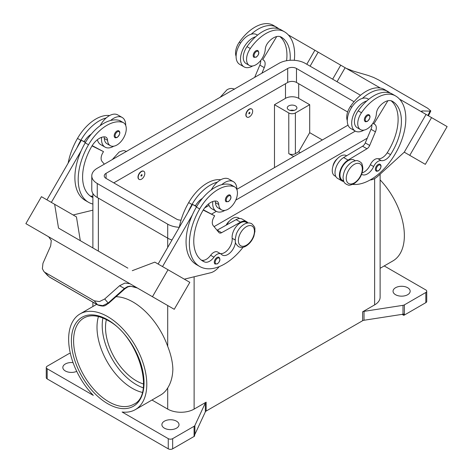 <?xml version="1.0" encoding="UTF-8"?>
<svg xmlns="http://www.w3.org/2000/svg" width="473" height="473" viewBox="0 0 473 473"><rect width="100%" height="100%" fill="white"/><g stroke="black" fill="none" stroke-linecap="round" stroke-linejoin="round"><path stroke-width="0.71" d="M290.12 60.296A43.587 25.164 120 0 0 281.216 37.101L281.216 37.101A15.568 8.987 120 0 0 268.055 42.6A7.781 4.494 120 0 0 265.252 49.316A13.232 7.639 -60 0 1 261.528 59.362A13.232 7.639 -60 0 1 249.301 65.41A13.232 7.639 -60 0 1 250.312 48.542A36.823 21.261 -60 0 1 284.326 31.709A49.813 28.758 -60 0 1 294.307 60.308M249.377 109.275A4.671 2.696 -60 0 1 251.713 109.044A4.671 2.696 -60 0 1 252.428 112.787A4.671 2.696 -60 0 1 249.377 116.902A4.671 2.696 -60 0 1 247.042 117.133A4.671 2.696 -60 0 1 246.327 113.39A4.671 2.696 -60 0 1 249.377 109.275M246.936 117.062A4.671 2.696 -60 0 1 246.823 117.002A4.671 2.696 -60 0 1 246.108 113.266A4.671 2.696 -60 0 1 249.159 109.151A4.671 2.696 -60 0 1 251.494 108.914A4.671 2.696 -60 0 1 251.601 108.985M249.377 113.721A0.78 0.449 -60 0 1 248.828 113.408A0.78 0.449 -60 0 1 249.377 112.45A0.78 0.449 -60 0 1 249.927 112.769A0.78 0.449 -60 0 1 249.377 113.721M361.62 174.277A10.897 6.291 120 0 0 361.934 174.472A10.897 6.291 120 0 0 373.658 166.567A7.781 4.494 -60 0 1 381.232 160.613A10.897 6.291 120 0 0 390.532 154.659A43.587 25.164 120 0 0 392.389 101.287A15.568 8.987 120 0 0 379.228 106.78A7.781 4.494 120 0 0 376.425 113.502A13.232 7.639 -60 0 1 372.7 123.548A13.232 7.639 -60 0 1 360.479 129.596L357.174 127.692A13.232 7.639 -60 0 1 358.179 110.824A36.823 21.261 -60 0 1 366.806 100.944A17.123 9.886 120 0 0 351.681 123.217A17.123 9.886 120 0 0 355.229 131.056L350.824 128.514A17.123 9.886 -60 0 1 347.277 120.674A17.123 9.886 -60 0 1 362.401 98.402A36.823 21.261 -60 0 1 387.795 91.443A36.823 21.261 -60 0 1 387.795 91.449L384.496 89.539L387.795 91.443A49.813 28.758 -60 0 1 390.054 93.01M355.229 131.056A17.123 9.886 120 0 0 363.914 130.134M365.168 121.514A3.89 2.247 -60 0 1 364.571 118.398A3.89 2.247 -60 0 1 367.113 114.969A3.89 2.247 -60 0 1 369.058 114.773C370.731 116.198 370.188 118.392 367.42 121.354C366.007 121.809 365.257 121.863 365.168 121.514M92.885 197.543A43.587 25.164 -60 0 1 91.62 196.892A43.587 25.164 -60 0 1 91.62 146.565A15.568 8.987 -60 0 1 104.781 136.863A7.781 4.494 -60 0 1 105.982 137.217A7.781 4.494 -60 0 1 107.584 140.345A13.232 7.639 120 0 0 110.298 145.666A13.232 7.639 120 0 0 111.309 146.092A13.232 7.639 120 0 0 123.985 137.2A13.232 7.639 120 0 0 123.53 122.749L120.231 120.84A13.232 7.639 120 0 0 119.22 120.414A36.823 21.261 120 0 0 110.599 120.497A36.823 21.261 120 0 0 85.205 142.858A49.813 28.758 120 0 0 81.208 150.68L51.35 202.397M123.53 122.749A13.232 7.639 120 0 0 122.525 122.318A36.823 21.261 120 0 0 88.504 144.768A49.813 28.758 120 0 0 88.504 202.284A49.813 28.758 120 0 0 92.885 204.052M141.51 179.178A4.671 2.696 120 0 0 144.561 175.063A4.671 2.696 120 0 0 143.845 171.321A4.671 2.696 120 0 0 141.51 171.551A4.671 2.696 120 0 0 138.459 175.666A4.671 2.696 120 0 0 139.174 179.409A4.671 2.696 120 0 0 141.51 179.178M139.068 179.344A4.671 2.696 -60 0 1 138.95 179.285A4.671 2.696 -60 0 1 138.234 175.542A4.671 2.696 -60 0 1 141.285 171.427A4.671 2.696 -60 0 1 143.621 171.196A4.671 2.696 -60 0 1 143.727 171.261M141.51 174.732A0.78 0.449 120 0 0 140.96 175.684A0.78 0.449 120 0 0 141.51 176.003A0.78 0.449 120 0 0 142.06 175.051A0.78 0.449 120 0 0 141.51 174.732M235.453 242.259A10.897 6.291 -60 0 1 230.321 252.576A10.897 6.291 -60 0 1 222.351 255.059A10.897 6.291 -60 0 1 221.524 254.403A7.781 4.494 120 0 0 220.926 253.936A7.781 4.494 120 0 0 213.95 257.194A10.897 6.291 -60 0 1 204.649 261.983A43.587 25.164 -60 0 1 202.793 261.078A43.587 25.164 -60 0 1 202.793 210.751A15.568 8.987 -60 0 1 215.954 201.049A7.781 4.494 -60 0 1 217.154 201.403A7.781 4.494 -60 0 1 218.757 204.531A13.232 7.639 120 0 0 221.47 209.852A13.232 7.639 120 0 0 222.481 210.278A13.232 7.639 120 0 0 235.158 201.386A13.232 7.639 120 0 0 234.703 186.93L231.403 185.026A13.232 7.639 120 0 0 230.392 184.6A36.823 21.261 120 0 0 221.772 184.677A17.123 9.886 -60 0 1 233.349 181.65L228.95 179.107A17.123 9.886 120 0 0 217.367 182.14A36.823 21.261 120 0 0 191.973 204.502A49.813 28.758 120 0 0 187.976 212.324L192.546 204.413L196.561 206.731M211.336 189.868A17.123 9.886 -60 0 1 217.367 182.14M224.912 210.384A17.123 9.886 -60 0 1 216.226 211.307A17.123 9.886 -60 0 1 212.679 203.467A17.123 9.886 -60 0 1 212.791 201.516M233.349 181.65A17.123 9.886 -60 0 1 236.896 189.49A17.123 9.886 -60 0 1 236.896 189.661M228.11 195.219A3.89 2.247 120 0 0 225.568 198.648A3.89 2.247 120 0 0 226.165 201.764L228.424 201.604C231.126 199.281 231.669 197.087 230.055 195.024A3.89 2.247 120 0 0 228.11 195.219M294.064 110.422A4.825 2.785 0 0 0 290.109 110.422M288.672 109.848A4.825 2.785 180 0 1 287.259 107.879A4.825 2.785 180 0 1 290.239 105.302A4.825 2.785 180 0 1 295.501 105.905A4.825 2.785 180 0 1 296.914 107.879A4.825 2.785 180 0 1 293.934 110.451A4.825 2.785 180 0 1 288.672 109.848M226.183 225.154A7.781 4.494 -60 0 1 229.464 221.027M215.12 201.043A7.781 4.494 -60 0 1 215.452 202.627A13.232 7.639 120 0 0 218.171 207.943L221.47 209.852M215.091 264.035A3.89 2.247 -60 0 1 214.5 260.913A3.89 2.247 -60 0 1 217.042 257.483A3.89 2.247 -60 0 1 218.987 257.294C220.595 259.352 220.051 261.545 217.349 263.869L215.091 264.035M118.883 130.844A3.89 2.247 120 0 0 116.937 131.033A3.89 2.247 120 0 0 114.395 134.462A3.89 2.247 120 0 0 114.992 137.584C115.087 137.927 115.838 137.874 117.251 137.418C120.012 134.456 120.556 132.263 118.883 130.844M101.618 137.33A17.123 9.886 120 0 0 101.506 139.281A17.123 9.886 120 0 0 105.053 147.121A17.123 9.886 120 0 0 113.739 146.204M125.723 125.475A17.123 9.886 120 0 0 125.723 125.304A17.123 9.886 120 0 0 122.176 117.464A17.123 9.886 120 0 0 110.599 120.497M105.053 147.121L100.648 144.578A17.123 9.886 -60 0 1 97.414 139.706M45.266 272.543L94.233 300.816L99.413 301.603L104.716 298.971L108.477 303.43L124.771 288.92L124.423 288.518L108.128 303.033L102.807 305.641L97.592 304.813L49.298 276.93L43.818 271.384L42.369 268.67L42.954 263.313L50.664 245.936L51.285 240.532L48.624 236.772L121.638 278.922L25.873 223.64L41.441 196.673L54.649 204.301L58.522 228.104L127.864 268.144M127.935 286.851A3.116 0.662 -114.4 0 1 127.917 286.863L130.447 286.289L135.219 287.046L137.377 288.016L130.217 286.106L127.474 286.656L124.423 288.518L119.586 285.727L124.925 283.049L129.886 283.688L121.638 278.928M137.389 288.022L140.694 289.931A9.342 7.627 -60 0 0 140.694 289.931L145.666 292.799M130.01 283.753L139.251 289.092L130.01 283.753A9.342 7.627 -60 0 0 129.797 283.64M124.736 288.891L127.917 286.863A3.116 0.662 -114.4 0 1 127.474 286.656M332.903 166.425A7.781 4.494 -60 0 1 337.332 158.751M360.479 129.596A13.232 7.639 -60 0 1 361.484 112.728A36.823 21.261 -60 0 1 395.499 95.895L392.2 93.985A36.823 21.261 -60 0 0 366.806 100.944M343.623 180.982L342.387 180.266A11.677 6.74 -60 0 1 340.022 173.786A11.677 6.74 -60 0 1 345.509 162.718A11.677 6.74 -60 0 1 354.058 160.045L355.294 160.755M347.277 120.514A13.232 7.639 -60 0 1 350.475 106.372A36.823 21.261 -60 0 1 384.496 89.539L387.795 91.449M335.818 176.476L334.683 175.82A11.677 6.74 -60 0 1 332.318 169.34A11.677 6.74 -60 0 1 337.805 158.272A11.677 6.74 -60 0 1 346.354 155.599L346.638 155.759M376.195 171.025A3.89 2.247 -60 0 1 375.597 167.903A3.89 2.247 -60 0 1 378.14 164.474A3.89 2.247 -60 0 1 380.085 164.279C381.758 165.704 381.214 167.897 378.453 170.859C377.04 171.315 376.283 171.368 376.195 171.025M255.94 50.782A3.89 2.247 -60 0 1 257.886 50.593C259.494 52.651 258.95 54.844 256.248 57.168L253.995 57.334A3.89 2.247 -60 0 1 253.398 54.212A3.89 2.247 -60 0 1 255.94 50.782M252.742 65.948A17.123 9.886 -60 0 1 244.05 66.87A17.123 9.886 -60 0 1 240.509 59.03A17.123 9.886 -60 0 1 255.633 36.758A36.823 21.261 -60 0 1 281.027 29.805L284.326 31.709L281.027 29.805M244.05 66.87L239.651 64.328A17.123 9.886 120 0 1 236.104 56.488A17.123 9.886 120 0 1 251.228 34.216A17.123 9.886 -60 0 1 256.774 34.671L257.554 35.12M346.283 68.378L353.414 71.145L368.284 75.485L373.587 77.442L378.767 80.002L427.734 108.276L430.82 110.924L430.046 111.143L427.917 115.507M421.827 111.823L422.336 110.936L421.549 111.149L422.283 112.255M142.243 392.383A49.813 28.758 60 0 1 132.227 388.28A49.813 28.758 60 0 1 97 327.275A49.813 28.758 60 0 1 98.461 316.543M106.372 319.612A43.587 25.164 -120 0 0 136.336 380.824A43.587 25.164 -120 0 0 143.544 383.999M47.176 368.751A3.116 1.797 180 0 1 46.265 367.48L46.265 377.649A3.116 1.797 0 0 0 47.176 378.92L47.176 368.751L93.311 395.387A55.264 31.904 60 0 1 68.638 339.2A55.264 31.904 60 0 1 80.085 313.901A55.264 31.904 60 0 1 122.667 328.705A55.264 31.904 60 0 1 146.79 384.318A55.264 31.904 60 0 1 135.343 409.618A55.264 31.904 60 0 1 122.117 412.018L168.258 438.654L168.258 448.824A3.116 1.797 0 0 0 170.457 449.35A3.116 1.797 0 0 0 172.657 448.824L172.657 438.654A3.116 1.797 180 0 1 170.457 439.18A3.116 1.797 180 0 1 168.258 438.654M116.033 296.701A55.264 31.904 60 0 1 167.702 346.354C170.942 354.537 172.657 362.176 172.864 369.265C172.657 376.591 170.942 382.828 167.702 387.966A55.264 31.904 60 0 1 160.66 395.002L135.343 409.618M380.115 179.87A55.264 31.904 60 0 1 404.362 235.613A55.264 31.904 60 0 1 392.915 260.913L380.115 268.303M46.265 367.48A3.116 1.797 180 0 1 47.176 366.208L68.603 353.839A3.116 1.797 180 0 1 69.247 353.556A3.116 1.797 180 0 1 69.998 353.372L70.335 353.319M404.397 315.03L404.397 304.86A3.116 1.797 180 0 1 403.753 305.144A3.116 1.797 180 0 1 403.002 305.327L403.002 314.226A3.116 1.797 0 0 0 403.729 314.054L403.729 315.325A3.116 1.797 0 0 0 403.753 315.314A3.116 1.797 0 0 0 404.397 315.03L425.824 302.661A3.116 1.797 0 0 0 426.735 301.39L426.735 291.22A3.116 1.797 180 0 1 425.824 292.491L425.824 302.661M384.224 265.932L425.824 289.949A3.116 1.797 180 0 1 426.735 291.22M151.969 400.022L167.702 409.104A18.678 10.784 0 0 0 194.119 409.104L206.139 402.168A3.116 1.797 0 0 0 205.649 402.541A3.116 1.797 0 0 0 205.335 402.972L194.888 425.481A3.116 1.797 180 0 1 194.574 425.913A3.116 1.797 180 0 1 194.084 426.285L172.657 438.654M194.084 426.285L194.084 436.455A3.116 1.797 0 0 0 194.574 436.082A3.116 1.797 0 0 0 194.592 436.065L194.592 434.793A3.116 1.797 0 0 0 194.888 434.38L205.335 411.871A3.116 1.797 180 0 1 205.649 411.433A3.116 1.797 180 0 1 206.139 411.061L206.139 402.168M362.62 311.819L362.62 320.718A3.116 1.797 180 0 1 363.27 320.434A3.116 1.797 180 0 1 364.021 320.256L364.021 311.358A3.116 1.797 0 0 0 363.27 311.536A3.116 1.797 0 0 0 362.62 311.819L374.64 304.884A18.678 10.784 0 0 0 380.115 297.257L380.115 174.182M407.661 287.726A8.561 4.943 180 0 1 410.168 291.22A8.561 4.943 180 0 1 404.882 295.785A8.561 4.943 180 0 1 395.552 294.714A8.561 4.943 180 0 1 393.045 291.22A8.561 4.943 180 0 1 398.331 286.656A8.561 4.943 180 0 1 407.661 287.726M76.721 371.346A8.561 4.943 180 0 1 65.339 370.974A8.561 4.943 180 0 1 62.832 367.48A8.561 4.943 180 0 1 73.073 362.631M176.512 421.177A8.561 4.943 180 0 1 179.019 424.677A8.561 4.943 180 0 1 173.733 429.242A8.561 4.943 180 0 1 164.403 428.171A8.561 4.943 180 0 1 161.896 424.677A8.561 4.943 180 0 1 167.182 420.107A8.561 4.943 180 0 1 176.512 421.177M194.084 436.455L172.657 448.824M362.62 320.718L206.139 411.061M403.729 315.325L402.074 314.368M404.397 304.86L425.824 292.491M403.002 314.226L364.021 320.256M364.021 311.358L403.002 305.327M168.258 448.824L47.176 378.92M293.739 156.492L288.784 153.636A4.671 2.696 0 0 0 295.389 153.636L298.694 151.727L309.697 132.665L322.355 139.973M300.343 152.678L298.694 151.727M274.476 167.613L274.476 104.699L288.784 112.958A4.671 2.696 0 0 0 295.389 112.958L309.697 104.699L309.697 132.665M274.476 104.699L285.485 98.343A9.342 5.392 180 0 1 298.694 98.343L309.697 104.699M422.336 110.936L430.046 111.143M447.127 126.598L425.333 164.344L404.261 152.182L426.055 114.431L399.496 99.099L447.127 126.598M304.973 44.527L345.136 67.716L337.048 81.723L345.13 67.71L380.339 88.037M370.146 179.959L370.347 179.947A15.568 8.987 120 0 0 377.897 176.198L404.261 152.176L409.766 155.357L431.559 117.611M409.766 155.357L425.333 164.344M332.643 79.18L340.731 65.173M310.093 66.161L318.181 52.154M306.794 64.257L314.882 50.25L288.323 34.913M276.871 28.303L276.055 27.83L275.854 28.161M249.301 65.41L246.001 63.506A13.232 7.639 -60 0 1 247.007 46.638A36.823 21.261 -60 0 1 255.633 36.758M236.104 56.328A13.232 7.639 -60 0 1 239.303 42.186A36.823 21.261 -60 0 1 273.323 25.353L276.622 27.263A49.813 28.758 -60 0 1 278.881 28.823M374.687 124.322L372.884 123.282L374.687 124.322A7.781 4.494 -60 0 1 375.426 131.825L369.679 145.453A4.671 2.696 -60 0 1 366.965 148.77L348.063 160.081A12.452 7.19 120 0 0 340.057 171.066A12.452 7.19 120 0 0 341.997 180.94L337.592 178.398A12.452 7.19 -60 0 1 335.653 168.524A12.452 7.19 -60 0 1 343.658 157.539L362.56 146.228A4.671 2.696 120 0 0 365.28 142.911L371.021 129.283A7.781 4.494 120 0 0 371.867 124.677M387.026 92.347L387.227 92.016L388.043 92.489M387.89 100.737L373.906 123.873M341.997 180.94A12.452 7.19 120 0 0 343.836 181.502M362.117 172.87A10.897 6.291 120 0 0 370.359 164.663A7.781 4.494 -60 0 1 377.927 158.709A10.897 6.291 120 0 0 387.233 152.755A43.587 25.164 120 0 0 391.059 100.743M395.499 95.895L392.2 93.985L395.499 95.895A49.813 28.758 -60 0 1 398.432 147.883A49.813 28.758 -60 0 1 352.681 184.393M94.233 300.816L97.592 304.813A3.116 1.797 120 0 0 97.852 305.026A3.116 1.797 120 0 0 97.858 305.032A3.116 1.797 120 0 0 97.929 305.067M49.559 277.148L49.298 276.93A3.116 1.797 120 0 0 49.559 277.148A3.116 1.797 120 0 0 49.564 277.148L97.858 305.032C105.444 307.521 105.509 304.831 108.471 303.43L108.471 303.43M104.716 298.971L119.586 285.727M139.251 289.092L174.253 309.301L189.821 282.34L154.819 262.131L132.269 270.686M150.065 295.347L165.633 304.334L150.071 295.341M129.886 283.688L121.727 278.975M48.364 236.618L39.088 231.262L48.329 236.595A9.342 7.627 120 0 1 48.536 236.719M152.46 296.719L168.027 269.758M48.63 236.772L34.494 228.613L48.731 236.837M162.523 266.583L192.381 214.866A49.813 28.758 120 0 0 196.378 264.567L199.677 266.47A49.813 28.758 120 0 0 243.11 247.225M187.976 212.324L158.118 264.04M80.309 240.68L76.443 216.882L54.649 204.301M46.945 199.854L81.368 140.227L84.194 141.64A15.568 8.987 -60 0 1 91.254 134.166M85.382 142.55L81.368 140.227M73.149 214.979L92.885 210.172M81.208 150.68A49.813 28.758 120 0 0 85.205 200.381L88.504 202.284M103.948 136.857A7.781 4.494 -60 0 1 104.279 138.441A13.232 7.639 120 0 0 106.999 143.757L110.298 145.666M100.164 125.682A17.123 9.886 -60 0 1 106.194 117.954A17.123 9.886 -60 0 1 117.771 114.921L122.176 117.464M109.582 115.56A36.823 21.261 120 0 0 77.501 138.412A49.813 28.758 120 0 0 68.142 163.144M219.312 266.589L218.23 267.777A15.568 8.987 -60 0 1 210.68 272.744L184.322 279.165M220.926 253.936L217.627 252.026A7.781 4.494 120 0 0 210.651 255.284A10.897 6.291 -60 0 1 201.344 260.073A43.587 25.164 -60 0 1 201.202 260.014M247.426 223.037L246.191 222.322A11.677 6.74 120 0 0 236.76 225.928A11.677 6.74 120 0 0 232.154 238.268A10.897 6.291 -60 0 1 228.595 248.887A10.897 6.291 -60 0 1 220.365 253.611M203.195 210.077L214.665 215.806L213.891 217.154A7.781 4.494 120 0 0 213.152 225.515L218.893 232.503A4.671 2.696 120 0 0 219.336 232.882A4.671 2.696 120 0 0 221.612 232.686L240.515 222.174A12.452 7.19 -60 0 1 246.581 221.648A12.452 7.19 -60 0 1 247.988 222.96M203.355 209.817L214.665 215.806M196.703 206.488L195.367 205.826A15.568 8.987 -60 0 1 202.426 198.353M192.546 204.413L195.367 205.826M246.581 221.648L242.176 219.105A12.452 7.19 120 0 0 236.11 219.632L217.208 230.144A4.671 2.696 -60 0 1 217.03 230.239M221.772 184.677A36.823 21.261 120 0 0 196.378 207.044A49.813 28.758 120 0 0 192.381 214.866M239.622 218.532L238.487 217.876A11.677 6.74 120 0 0 226.656 224.894M220.755 179.746A36.823 21.261 120 0 0 188.674 202.598A49.813 28.758 120 0 0 179.314 227.33M234.703 186.93A13.232 7.639 120 0 0 233.697 186.504A36.823 21.261 120 0 0 199.677 208.954A49.813 28.758 120 0 0 199.677 266.47M367.267 138.187L214.074 226.632M171.995 240.006A18.678 10.784 180 0 1 167.702 238.156L97.261 197.483A18.678 10.784 180 0 1 91.786 189.856L91.786 175.873A18.678 10.784 180 0 1 97.261 168.246L278.881 63.394A18.678 10.784 180 0 1 305.298 63.394L360.515 95.274M347.643 111.989L296.488 82.456A6.226 3.595 0 0 0 287.685 82.456L113.768 182.868M181.053 220.14A6.226 3.595 180 0 1 176.512 219.088L106.064 178.416A6.226 3.595 180 0 1 104.243 175.873A6.226 3.595 180 0 1 106.064 173.331L287.685 68.479A6.226 3.595 180 0 1 296.488 68.479L354.052 101.713M348.045 125.138L236.896 189.312M209.048 205.388L204.685 207.907M179.32 227.294A18.678 10.784 180 0 1 167.702 224.172L97.261 183.5A18.678 10.784 180 0 1 91.786 175.873M355.318 131.11L235.767 200.126M216.321 211.36L211.638 214.056M208.587 203.887A17.123 9.886 120 0 0 211.821 208.764L216.226 211.307M106.194 117.954A36.823 21.261 120 0 0 80.8 140.315A49.813 28.758 120 0 0 76.803 148.138M92.885 196.041A10.897 6.291 -60 0 1 90.172 195.887A43.587 25.164 -60 0 1 90.03 195.834M84.194 141.64L85.524 142.308M92.182 145.631L103.492 151.62L92.022 145.891M104.314 164.172L101.979 161.328A7.781 4.494 -60 0 1 102.718 152.968L103.492 151.62M362.401 98.402A17.123 9.886 -60 0 1 367.947 98.857L368.727 99.306M251.228 34.216A36.823 21.261 -60 0 1 276.622 27.263L273.323 25.353M286.591 60.71A43.587 25.164 120 0 0 279.88 36.557M261.912 73.185L264.253 67.639A7.781 4.494 120 0 0 263.514 60.136L262.734 59.687L276.717 36.557M260.688 60.491A7.781 4.494 -60 0 1 259.848 65.097L254.675 77.365M262.734 59.687L263.514 60.136M354.277 164.373A11.364 6.563 -60 0 1 362.312 169.009A11.364 6.563 -60 0 1 354.277 182.927A11.364 6.563 -60 0 1 346.242 178.291A11.364 6.563 -60 0 1 354.277 164.373M102.913 318.004A48.258 27.86 -120 0 0 136.336 384.638A48.258 27.86 -120 0 0 143.207 387.801M367.551 121.07A3.27 1.886 -60 0 1 365.239 119.734A3.27 1.886 -60 0 1 367.551 115.731A3.27 1.886 -60 0 1 369.862 117.068A3.27 1.886 -60 0 1 367.551 121.07M119.22 120.414L122.525 122.318M228.554 195.982A3.27 1.886 120 0 0 226.242 199.984A3.27 1.886 120 0 0 228.554 201.321A3.27 1.886 120 0 0 230.865 197.318A3.27 1.886 120 0 0 228.554 195.982M246.409 226.65A11.364 6.563 120 0 0 238.368 240.568A11.364 6.563 120 0 0 246.409 245.209A11.364 6.563 120 0 0 254.444 231.291A11.364 6.563 120 0 0 246.409 226.65M218.757 204.531L215.452 202.627M217.479 258.246A3.27 1.886 120 0 0 215.168 262.255A3.27 1.886 120 0 0 217.479 263.585A3.27 1.886 120 0 0 219.791 259.582A3.27 1.886 120 0 0 217.479 258.246M117.381 137.135A3.27 1.886 120 0 0 119.693 133.132A3.27 1.886 120 0 0 117.381 131.796A3.27 1.886 120 0 0 115.069 135.798A3.27 1.886 120 0 0 117.381 137.135M361.484 112.728L358.179 110.824M351.811 107.146L350.475 106.372M378.583 170.576A3.27 1.886 -60 0 1 376.272 169.239A3.27 1.886 -60 0 1 378.583 165.237A3.27 1.886 -60 0 1 380.895 166.573A3.27 1.886 -60 0 1 378.583 170.576M256.378 51.545A3.27 1.886 -60 0 1 258.69 52.881A3.27 1.886 -60 0 1 256.378 56.884A3.27 1.886 -60 0 1 254.066 55.548A3.27 1.886 -60 0 1 256.378 51.545M73.593 340.791A49.813 28.758 60 0 1 83.91 317.986C90.367 314.368 98.414 315.213 108.039 320.528C138.512 335.996 155.422 395.067 133.723 404.261A49.813 28.758 60 0 1 108.814 401.796A49.813 28.758 60 0 1 73.593 340.791M107.714 403.706A51.368 29.657 -120 0 0 144.04 382.734A51.368 29.657 -120 0 0 107.714 319.819A51.368 29.657 -120 0 0 71.393 340.791A51.368 29.657 -120 0 0 107.714 403.706M205.335 402.972L205.335 411.871M194.888 434.38L194.888 425.481M374.64 178.575L374.64 304.884M194.119 276.776L194.119 409.104M98.36 198.116L98.36 251.104M167.702 224.172L167.702 247.438M167.702 305.523L167.702 346.354M167.702 387.966L167.702 409.104M295.389 112.958L295.389 153.636M298.694 98.343L298.694 83.727M371.021 129.283L375.426 131.825M365.28 142.911L369.679 145.453M362.56 146.228L366.965 148.77M343.658 157.539L348.063 160.081M373.658 166.567L370.359 164.663M381.232 160.613L377.927 158.709M390.532 154.659L387.233 152.755M217.208 230.144L221.612 232.686M236.11 219.632L240.515 222.174M191.973 204.502L188.674 202.598M235.182 240.018L232.154 238.268M213.95 257.194L210.651 255.284M204.649 261.983L201.344 260.073M233.697 186.504L230.392 184.6M199.677 208.954L196.378 207.044M288.784 112.958L288.784 153.636M285.485 98.343L285.485 83.727M106.064 178.416L106.064 173.331M287.685 82.456L287.685 68.479M296.488 82.456L296.488 68.479M97.261 197.483L97.261 183.5M77.501 138.412L80.8 140.315M85.205 142.858L88.504 144.768M104.279 138.441L107.584 140.345M90.172 195.887L92.885 197.46M239.303 42.186L240.639 42.96M247.007 46.638L250.312 48.542M264.253 67.639L259.848 65.097M112.302 159.561L119.107 152.081C125.221 149.503 124.411 151.082 126.658 151.514M251.701 223.705C249.306 222.523 246.788 222.712 244.151 224.273C240.627 226.449 238.002 229.742 236.275 234.153L235.199 239.167C235.832 241.839 233.763 242.052 238.469 246.628C240.863 247.811 243.382 247.627 246.019 246.061C249.543 243.885 252.168 240.591 253.895 236.181L254.971 231.167C254.338 228.494 256.407 228.288 251.701 223.705M359.575 161.429C361.094 163.173 362.07 161.725 362.862 168.299C362.342 174.904 359.35 180.065 353.893 183.784C347.779 186.356 348.589 184.783 346.342 184.346C344.817 182.602 343.841 184.056 343.055 177.476C343.569 170.871 346.561 165.716 352.024 161.991C358.138 159.419 357.322 160.991 359.575 161.429M234.531 89.237C232.137 88.049 229.618 88.238 226.981 89.799L220.176 97.284M430.82 110.924L428.437 115.808M80.085 313.901L96.652 304.334M92.885 306.51L92.885 302.164M92.885 247.941L92.885 193.504M43.818 271.384L47.862 275.789"/></g></svg>
